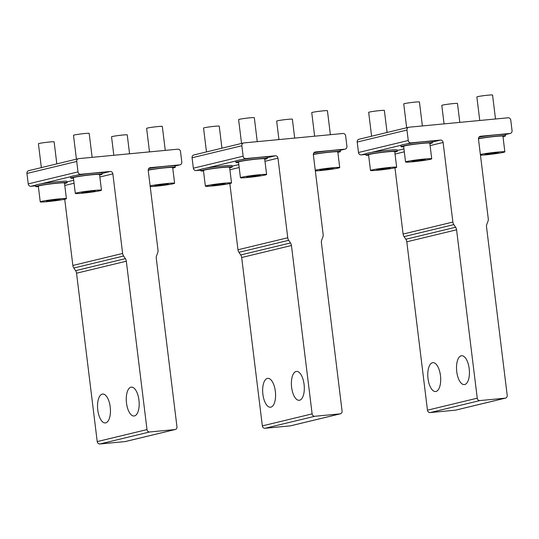 <?xml version="1.0" encoding="UTF-8"?>
<svg xmlns="http://www.w3.org/2000/svg" width="539" height="539" viewBox="0 0 539 539"><rect width="100%" height="100%" fill="white"/><g stroke="black" fill="none" stroke-linecap="round" stroke-linejoin="round"><path stroke-width="0.81" d="M461.209 355.794A14.499 6.347 -95.4 0 0 456.701 371.216A14.499 6.347 -95.4 0 0 464.342 384.597A14.499 6.347 -95.4 0 0 464.739 384.529A14.499 6.347 -95.4 0 0 469.247 369.114A14.499 6.347 -95.4 0 0 461.6 355.733A14.499 6.347 -95.4 0 0 461.209 355.794M432.473 362.727A14.499 6.347 -95.4 0 0 427.966 378.142A14.499 6.347 -95.4 0 0 435.613 391.523A14.499 6.347 -95.4 0 0 436.004 391.455A14.499 6.347 -95.4 0 0 440.511 376.04A14.499 6.347 -95.4 0 0 432.864 362.659A14.499 6.347 -95.4 0 0 432.473 362.727M443.105 142.471A2.634 2.365 76.4 0 0 440.424 140.079L410.94 142.889A2.634 2.365 76.4 0 1 408.259 140.497L406.972 130.047A2.634 2.365 76.4 0 1 409.013 127.211L508.088 117.792A2.634 2.365 76.4 0 1 510.77 120.184L512.05 130.627A2.634 2.365 76.4 0 1 510.009 133.463L480.525 136.266A2.634 2.365 76.4 0 0 478.484 139.102L488.26 218.699A5.269 4.73 76.4 0 1 487.95 221.367L486.838 224.285A5.269 4.73 76.4 0 0 486.528 226.959L507.206 395.336A2.634 2.365 76.4 0 1 505.164 398.173L479.926 400.571A2.634 2.365 76.4 0 1 477.244 398.186L456.573 229.809A5.269 4.73 76.4 0 0 455.617 227.256L453.831 224.615A5.269 4.73 76.4 0 1 452.875 222.061L443.105 142.471L430.102 145.604M394.966 167.831L403.098 234.067A5.269 4.73 76.4 0 0 404.055 236.614L405.84 239.255A5.269 4.73 76.4 0 1 406.797 241.809L427.467 410.186A2.634 2.365 76.4 0 0 430.149 412.578L455.388 410.179A2.634 2.365 76.4 0 0 455.684 410.125L505.461 398.126M408.717 127.265L358.94 139.264A2.634 2.365 76.4 0 0 357.202 142.053L358.482 152.503A2.634 2.365 76.4 0 0 361.164 154.888L365.866 154.444M444.062 123.882L441.798 105.408A7.91 0.445 -7 0 1 453.036 103.623A7.91 0.445 -7 0 1 457.49 103.481L459.814 122.387M377.34 169.866L390.384 168.215L389.805 167.851L382.993 168.498L376.761 169.509L377.34 169.866L377.287 169.421M384.152 169.219L384.051 168.404M371.6 136.212L368.669 112.361A7.91 0.445 -7 0 1 369.444 112.072A7.91 0.445 -7 0 1 378.23 110.751A7.91 0.445 -7 0 1 384.368 110.434L387.076 132.479M370.495 170.465L368.568 154.794A13.179 0.741 -7 0 1 369.855 154.309A13.179 0.741 -7 0 1 384.502 152.113A13.179 0.741 -7 0 1 394.73 151.58L396.657 167.252A13.179 0.741 -7 0 1 395.37 167.737A13.179 0.741 -7 0 1 380.716 169.933A13.179 0.741 -7 0 1 370.495 170.465A13.179 0.741 -7 0 1 371.775 169.98A13.179 0.741 -7 0 1 386.429 167.784A13.179 0.741 -7 0 1 396.657 167.252M485.538 154.457L498.582 152.8L498.002 152.443L491.191 153.089L484.959 154.1L485.538 154.457L485.484 154.013M492.343 153.81L492.248 152.988M479.757 120.487L476.867 96.953A7.91 0.445 -7 0 1 477.635 96.656A7.91 0.445 -7 0 1 486.427 95.342A7.91 0.445 -7 0 1 492.558 95.026L495.503 118.991M478.464 138.806A13.179 0.741 -7 0 1 493.138 136.657A13.179 0.741 -7 0 1 502.927 136.172L504.848 151.843A13.179 0.741 -7 0 1 503.561 152.328A13.179 0.741 -7 0 1 492.289 154.127A13.179 0.741 -7 0 1 480.465 155.205M480.377 154.477A13.179 0.741 -7 0 1 495.045 152.328A13.179 0.741 -7 0 1 504.848 151.843M412.409 161.41L425.453 159.753L424.873 159.396L418.069 160.043L411.83 161.053L412.409 161.41L412.355 160.966M419.221 160.763L419.12 159.948M406.669 127.756L403.738 103.906A7.91 0.445 -7 0 1 404.513 103.616A7.91 0.445 -7 0 1 413.298 102.295A7.91 0.445 -7 0 1 419.436 101.979L422.381 125.944M405.564 162.01L403.637 146.338A13.179 0.741 -7 0 1 404.924 145.853A13.179 0.741 -7 0 1 419.578 143.657A13.179 0.741 -7 0 1 429.799 143.125L431.726 158.796A13.179 0.741 -7 0 1 430.439 159.281A13.179 0.741 -7 0 1 415.785 161.478A13.179 0.741 -7 0 1 405.564 162.01A13.179 0.741 -7 0 1 406.851 161.525A13.179 0.741 -7 0 1 421.498 159.328A13.179 0.741 -7 0 1 431.726 158.796M478.47 138.557A15.813 0.889 -7 0 1 495.617 136.239A15.813 0.889 -7 0 1 505.542 135.848A15.813 0.889 -7 0 1 503.999 136.434A15.813 0.889 -7 0 1 502.988 136.657M479.003 137.122A15.813 0.889 -7 0 1 495.907 134.891A15.813 0.889 -7 0 1 505.38 134.548L505.542 135.848M403.698 146.824A15.813 0.889 -7 0 1 401.023 146.662A15.813 0.889 -7 0 1 402.566 146.076A15.813 0.889 -7 0 1 420.144 143.441A15.813 0.889 -7 0 1 432.413 142.801A15.813 0.889 -7 0 1 430.87 143.387A15.813 0.889 -7 0 1 429.859 143.61M401.023 146.662L400.861 145.355A15.813 0.889 -7 0 1 402.404 144.769A15.813 0.889 -7 0 1 419.989 142.134A15.813 0.889 -7 0 1 432.258 141.501L432.413 142.801M368.629 155.279A15.813 0.889 -7 0 1 365.954 155.117A15.813 0.889 -7 0 1 367.497 154.531A15.813 0.889 -7 0 1 385.075 151.897A15.813 0.889 -7 0 1 397.344 151.264A15.813 0.889 -7 0 1 395.801 151.843A15.813 0.889 -7 0 1 394.791 152.065M365.954 155.117L365.792 153.81A15.813 0.889 -7 0 1 367.335 153.224A15.813 0.889 -7 0 1 384.913 150.59A15.813 0.889 -7 0 1 397.182 149.957L397.344 151.264M278.939 139.581L276.669 121.107A7.91 0.445 -7 0 1 287.914 119.328A7.91 0.445 -7 0 1 292.367 119.18L294.692 138.085M113.817 155.286L111.546 136.805A7.91 0.445 -7 0 1 122.791 135.026A7.91 0.445 -7 0 1 127.244 134.878L129.562 153.783M212.218 185.564L225.262 183.914L224.682 183.556L217.871 184.203L211.638 185.207L212.218 185.564L212.164 185.126M219.023 184.917L218.928 184.102M206.471 151.917L203.547 128.06A7.91 0.445 -7 0 1 204.315 127.77A7.91 0.445 -7 0 1 213.107 126.449A7.91 0.445 -7 0 1 219.238 126.133L221.947 148.185M205.366 186.164L203.446 170.492A13.179 0.741 -7 0 1 204.732 170.007A13.179 0.741 -7 0 1 219.38 167.811A13.179 0.741 -7 0 1 229.607 167.285L231.527 182.957A13.179 0.741 -7 0 1 230.241 183.442A13.179 0.741 -7 0 1 215.593 185.638A13.179 0.741 -7 0 1 205.366 186.164A13.179 0.741 -7 0 1 206.653 185.679A13.179 0.741 -7 0 1 221.307 183.482A13.179 0.741 -7 0 1 231.527 182.957M47.088 201.269L60.132 199.612L59.559 199.255L52.748 199.902L46.516 200.906L47.088 201.269L47.034 200.825M53.9 200.616L53.799 199.801M41.348 167.616L38.417 143.758A7.91 0.445 -7 0 1 39.192 143.468A7.91 0.445 -7 0 1 47.984 142.155A7.91 0.445 -7 0 1 54.116 141.831L56.824 163.883M40.243 201.869L38.323 186.198A13.179 0.741 -7 0 1 39.603 185.712A13.179 0.741 -7 0 1 54.257 183.509A13.179 0.741 -7 0 1 64.478 182.984L66.405 198.655A13.179 0.741 -7 0 1 65.118 199.14A13.179 0.741 -7 0 1 50.471 201.337A13.179 0.741 -7 0 1 40.243 201.869A13.179 0.741 -7 0 1 41.53 201.384A13.179 0.741 -7 0 1 56.184 199.187A13.179 0.741 -7 0 1 66.405 198.655M203.506 170.984A15.813 0.889 -7 0 1 200.825 170.816A15.813 0.889 -7 0 1 202.374 170.236A15.813 0.889 -7 0 1 219.952 167.595A15.813 0.889 -7 0 1 232.221 166.962A15.813 0.889 -7 0 1 230.679 167.541A15.813 0.889 -7 0 1 229.668 167.77M200.825 170.816L200.67 169.509A15.813 0.889 -7 0 1 202.213 168.929A15.813 0.889 -7 0 1 219.791 166.288A15.813 0.889 -7 0 1 232.06 165.655L232.221 166.962M38.377 186.683A15.813 0.889 -7 0 1 35.702 186.514A15.813 0.889 -7 0 1 37.245 185.935A15.813 0.889 -7 0 1 54.83 183.3A15.813 0.889 -7 0 1 67.099 182.66A15.813 0.889 -7 0 1 65.556 183.247A15.813 0.889 -7 0 1 64.539 183.469M35.702 186.514L35.54 185.207A15.813 0.889 -7 0 1 37.083 184.628A15.813 0.889 -7 0 1 54.668 181.993A15.813 0.889 -7 0 1 66.937 181.353L67.099 182.66M320.409 170.156L333.452 168.505L332.88 168.148L326.068 168.795L319.836 169.798L320.409 170.156L320.355 169.711M327.22 169.509L327.119 168.694M314.628 136.185L311.744 112.651A7.91 0.445 -7 0 1 312.512 112.361A7.91 0.445 -7 0 1 321.305 111.041A7.91 0.445 -7 0 1 327.436 110.724L330.38 134.689M313.341 154.504A13.179 0.741 -7 0 1 328.015 152.355A13.179 0.741 -7 0 1 337.798 151.87L339.725 167.541A13.179 0.741 -7 0 1 338.438 168.027A13.179 0.741 -7 0 1 327.166 169.832A13.179 0.741 -7 0 1 315.342 170.91M315.248 170.183A13.179 0.741 -7 0 1 329.922 168.027A13.179 0.741 -7 0 1 339.725 167.541M155.286 185.854L168.33 184.203L167.75 183.846L160.945 184.493L154.713 185.497L155.286 185.854L155.232 185.416M162.098 185.207L161.996 184.392M149.505 151.89L146.615 128.349A7.91 0.445 -7 0 1 147.39 128.06A7.91 0.445 -7 0 1 156.175 126.739A7.91 0.445 -7 0 1 162.313 126.422L165.257 150.394M148.218 170.203A13.179 0.741 -7 0 1 162.886 168.053A13.179 0.741 -7 0 1 172.675 167.575L174.602 183.247A13.179 0.741 -7 0 1 173.315 183.732A13.179 0.741 -7 0 1 162.044 185.531A13.179 0.741 -7 0 1 150.213 186.609M150.125 185.881A13.179 0.741 -7 0 1 164.799 183.732A13.179 0.741 -7 0 1 174.602 183.247M247.286 177.109L260.33 175.458L259.751 175.101L252.939 175.748L246.707 176.752L247.286 177.109L247.233 176.664M254.098 176.462L253.997 175.647M241.546 143.462L238.615 119.604A7.91 0.445 -7 0 1 239.383 119.314A7.91 0.445 -7 0 1 248.176 117.994A7.91 0.445 -7 0 1 254.314 117.677L257.251 141.642M240.434 177.708L238.514 162.037A13.179 0.741 -7 0 1 239.801 161.552A13.179 0.741 -7 0 1 254.448 159.355A13.179 0.741 -7 0 1 264.676 158.823L266.596 174.495A13.179 0.741 -7 0 1 265.316 174.98A13.179 0.741 -7 0 1 250.662 177.183A13.179 0.741 -7 0 1 240.434 177.708A13.179 0.741 -7 0 1 241.721 177.223A13.179 0.741 -7 0 1 256.375 175.027A13.179 0.741 -7 0 1 266.596 174.495M82.164 192.807L95.201 191.156L94.628 190.799L87.817 191.446L81.584 192.45L82.164 192.807L82.103 192.369M88.969 192.16L88.868 191.345M76.417 159.16L73.493 135.302A7.91 0.445 -7 0 1 74.261 135.013A7.91 0.445 -7 0 1 83.053 133.692A7.91 0.445 -7 0 1 89.184 133.376L92.129 157.348M75.312 193.413L73.392 177.742A13.179 0.741 -7 0 1 74.672 177.257A13.179 0.741 -7 0 1 89.326 175.054A13.179 0.741 -7 0 1 99.553 174.528L101.473 190.2A13.179 0.741 -7 0 1 100.187 190.685A13.179 0.741 -7 0 1 85.539 192.881A13.179 0.741 -7 0 1 75.312 193.413A13.179 0.741 -7 0 1 76.599 192.928A13.179 0.741 -7 0 1 91.253 190.725A13.179 0.741 -7 0 1 101.473 190.2M238.575 162.522A15.813 0.889 -7 0 1 235.9 162.36A15.813 0.889 -7 0 1 237.443 161.781A15.813 0.889 -7 0 1 255.021 159.14A15.813 0.889 -7 0 1 267.29 158.506A15.813 0.889 -7 0 1 265.747 159.086A15.813 0.889 -7 0 1 264.737 159.315M235.9 162.36L235.738 161.053A15.813 0.889 -7 0 1 237.281 160.474A15.813 0.889 -7 0 1 254.859 157.833A15.813 0.889 -7 0 1 267.128 157.199L267.29 158.506M73.452 178.227A15.813 0.889 -7 0 1 70.771 178.059A15.813 0.889 -7 0 1 72.314 177.479A15.813 0.889 -7 0 1 89.898 174.838A15.813 0.889 -7 0 1 102.167 174.205A15.813 0.889 -7 0 1 100.625 174.784A15.813 0.889 -7 0 1 99.607 175.013M70.771 178.059L70.616 176.752A15.813 0.889 -7 0 1 72.159 176.172A15.813 0.889 -7 0 1 89.737 173.538A15.813 0.889 -7 0 1 102.006 172.898L102.167 174.205M313.348 154.255A15.813 0.889 -7 0 1 330.495 151.944A15.813 0.889 -7 0 1 340.419 151.553A15.813 0.889 -7 0 1 338.876 152.133A15.813 0.889 -7 0 1 337.859 152.362M313.88 152.827A15.813 0.889 -7 0 1 330.784 150.59A15.813 0.889 -7 0 1 340.257 150.246L340.419 151.553M148.225 169.953A15.813 0.889 -7 0 1 165.372 167.642A15.813 0.889 -7 0 1 175.29 167.252A15.813 0.889 -7 0 1 173.747 167.831A15.813 0.889 -7 0 1 172.736 168.06M148.751 168.525A15.813 0.889 -7 0 1 165.662 166.288A15.813 0.889 -7 0 1 175.135 165.945L175.29 167.252M296.086 371.499A14.499 6.347 -95.4 0 0 291.572 386.914A14.499 6.347 -95.4 0 0 299.219 400.295A14.499 6.347 -95.4 0 0 299.61 400.228A14.499 6.347 -95.4 0 0 304.124 384.812A14.499 6.347 -95.4 0 0 296.477 371.432A14.499 6.347 -95.4 0 0 296.086 371.499M267.351 378.425A14.499 6.347 -95.4 0 0 262.837 393.841A14.499 6.347 -95.4 0 0 270.484 407.221A14.499 6.347 -95.4 0 0 270.874 407.161A14.499 6.347 -95.4 0 0 275.389 391.738A14.499 6.347 -95.4 0 0 267.742 378.358A14.499 6.347 -95.4 0 0 267.351 378.425M277.976 158.17A2.634 2.365 76.4 0 0 275.301 155.784L245.811 158.587A2.634 2.365 76.4 0 1 243.136 156.202L241.849 145.752A2.634 2.365 76.4 0 1 243.891 142.916L342.966 133.497A2.634 2.365 76.4 0 1 345.64 135.882L346.927 146.332A2.634 2.365 76.4 0 1 344.886 149.168L315.403 151.971A2.634 2.365 76.4 0 0 313.361 154.808L323.137 234.398A5.269 4.73 76.4 0 1 322.827 237.072L321.716 239.99A5.269 4.73 76.4 0 0 321.406 242.658L342.076 411.035A2.634 2.365 76.4 0 1 340.042 413.871L314.803 416.276A2.634 2.365 76.4 0 1 312.121 413.885L291.444 245.508A5.269 4.73 76.4 0 0 290.494 242.954L288.702 240.313A5.269 4.73 76.4 0 1 287.752 237.766L277.976 158.17L264.979 161.302M229.843 183.529L237.975 249.766A5.269 4.73 76.4 0 0 238.925 252.319L240.717 254.96A5.269 4.73 76.4 0 1 241.674 257.507L262.345 425.891A2.634 2.365 76.4 0 0 265.026 428.276L290.265 425.877A2.634 2.365 76.4 0 0 290.561 425.823L340.338 413.824M243.594 142.963L193.818 154.969A2.634 2.365 76.4 0 0 192.073 157.752L193.36 168.202A2.634 2.365 76.4 0 0 196.034 170.587L200.744 170.142M130.957 387.197A14.499 6.347 -95.4 0 0 126.449 402.613A14.499 6.347 -95.4 0 0 134.096 415.993A14.499 6.347 -95.4 0 0 134.487 415.933A14.499 6.347 -95.4 0 0 138.995 400.511A14.499 6.347 -95.4 0 0 131.354 387.13A14.499 6.347 -95.4 0 0 130.957 387.197M102.228 394.124A14.499 6.347 -95.4 0 0 97.714 409.546A14.499 6.347 -95.4 0 0 105.361 422.926A14.499 6.347 -95.4 0 0 105.752 422.859A14.499 6.347 -95.4 0 0 110.266 407.444A14.499 6.347 -95.4 0 0 102.619 394.063A14.499 6.347 -95.4 0 0 102.228 394.124M112.853 173.875A2.634 2.365 76.4 0 0 110.172 171.483L80.688 174.286A2.634 2.365 76.4 0 1 78.007 171.901L76.727 161.451A2.634 2.365 76.4 0 1 78.761 158.614L177.836 149.195A2.634 2.365 76.4 0 1 180.518 151.58L181.798 162.03A2.634 2.365 76.4 0 1 179.763 164.867L150.273 167.669A2.634 2.365 76.4 0 0 148.238 170.506L158.008 250.103A5.269 4.73 76.4 0 1 157.698 252.771L156.593 255.688A5.269 4.73 76.4 0 0 156.283 258.363L176.954 426.74A2.634 2.365 76.4 0 1 174.919 429.576L149.674 431.975A2.634 2.365 76.4 0 1 146.999 429.59L126.321 261.206A5.269 4.73 76.4 0 0 125.371 258.659L123.579 256.018A5.269 4.73 76.4 0 1 122.629 253.465L112.853 173.875L99.856 177.008M64.72 199.235L72.853 265.464A5.269 4.73 76.4 0 0 73.803 268.018L75.595 270.659A5.269 4.73 76.4 0 1 76.545 273.212L97.222 441.589A2.634 2.365 76.4 0 0 99.904 443.974L125.142 441.576A2.634 2.365 76.4 0 0 125.439 441.529L175.215 429.522M78.465 158.668L28.688 170.668A2.634 2.365 76.4 0 0 26.95 173.457L28.23 183.9A2.634 2.365 76.4 0 0 30.912 186.292L35.621 185.84M397.25 150.496L403.947 148.879M432.318 142.033L440.424 140.079M395.033 154.06L404.311 151.823M479.939 136.407L480.525 136.266M505.387 134.582L510.009 133.463M455.388 410.179L505.164 398.173M361.164 154.888L365.799 153.77M371.23 152.463L400.875 145.314M406.298 144.007L410.94 142.889M358.482 152.503L408.259 140.497M357.202 142.053L406.972 130.047M430.149 412.578L479.926 400.571M427.467 410.186L477.244 398.186M406.797 241.809L456.573 229.809M405.84 239.255L455.617 227.256M403.098 234.067L452.875 222.061M404.055 236.614L453.831 224.615M232.127 166.194L238.824 164.577M267.196 157.738L275.301 155.784M229.91 169.765L239.188 167.521M314.816 152.113L315.403 151.971M340.264 150.28L344.886 149.168M290.265 425.877L340.042 413.871M196.034 170.587L200.676 169.468M206.1 168.161L235.745 161.013M241.176 159.706L245.811 158.587M193.36 168.202L243.136 156.202M192.073 157.752L241.849 145.752M265.026 428.276L314.803 416.276M262.345 425.891L312.121 413.885M241.674 257.507L291.444 245.508M240.717 254.96L290.494 242.954M237.975 249.766L287.752 237.766M238.925 252.319L288.702 240.313M67.004 181.892L73.702 180.275M102.073 173.437L110.172 171.483M64.788 185.463L74.065 183.226M149.694 167.811L150.273 167.669M175.135 165.985L179.763 164.867M125.142 441.576L174.919 429.576M30.912 186.292L35.554 185.173M40.977 183.86L70.622 176.718M76.046 175.404L80.688 174.286M28.23 183.9L78.007 171.901M26.95 173.457L76.727 161.451M99.904 443.974L149.674 431.975M97.222 441.589L146.999 429.59M76.545 273.212L126.321 261.206M75.595 270.659L125.371 258.659M72.853 265.464L122.629 253.465M73.803 268.018L123.579 256.018M505.387 134.602L510.312 133.416M340.264 150.3L345.182 149.114M175.141 166.005L180.06 164.819"/></g></svg>
